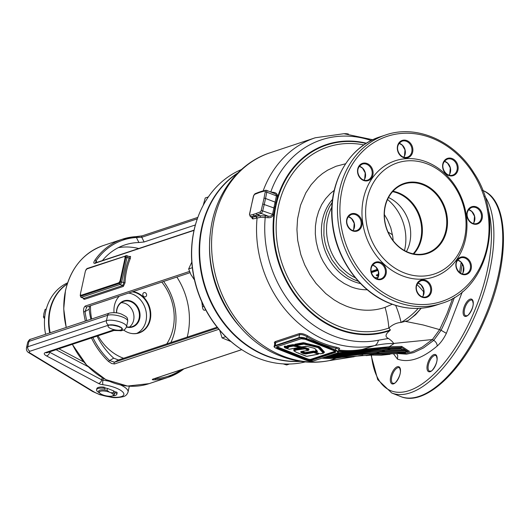 <?xml version="1.0" encoding="UTF-8"?>
<svg xmlns="http://www.w3.org/2000/svg" width="530" height="530" viewBox="0 0 530 530"><rect width="100%" height="100%" fill="white"/><g stroke="black" fill="none" stroke-linecap="round" stroke-linejoin="round"><path stroke-width="0.79" d="M289.506 364.017L286.644 364.965L283.199 363.891M125.517 258.819L124.928 258.587A2.663 1.179 -68.4 0 0 124.537 256.566L125.133 256.798A2.663 1.179 111.6 0 1 125.517 258.819L120.847 280.231A2.663 1.179 111.6 0 1 118.939 283.152L118.349 282.921L81.401 295.183L81.998 295.422A2.663 1.179 111.6 0 1 81.554 295.422L80.964 295.19A2.663 1.179 -68.4 0 0 81.401 295.183M118.939 283.152L81.998 295.422M80.964 295.19A2.663 1.179 -68.4 0 1 80.573 293.169L85.244 271.757A2.663 1.179 -68.4 0 1 87.152 268.836L124.093 256.566A2.663 1.179 -68.4 0 1 124.537 256.566M124.928 258.587L120.257 279.992L120.847 280.231M118.349 282.921A2.663 1.179 -68.4 0 0 120.257 279.992M230.974 341.565L222.077 337.901L219.698 330.276M222.077 337.901L225.694 336.696M194.47 279.939L190.913 274.566L188.66 268.935L191.787 262.098M188.66 268.935L192.337 267.716M203.222 205.342L205.243 197.975L208.33 196.948M44.586 318.808L43.447 317.039L43.95 313.343L45.103 309.427L46.276 309.043M43.447 317.039L44.805 316.589M67.635 282.815A48.793 41.015 71.6 0 0 64.514 284.411A48.793 41.015 71.6 0 0 45.62 334.284M49.727 332.919A48.793 41.015 -108.4 0 1 67.29 283.855M67.231 284.034A48.793 41.015 71.6 0 0 50.184 332.774M114.652 391.882A8.029 2.504 -167.7 0 0 113.731 390.915L107.471 388.43A8.029 2.504 -167.7 0 0 105.013 388.026M104.821 388.815L105.02 387.88A1.265 0.397 -167.7 0 0 105.059 387.821A1.265 0.397 -167.7 0 0 103.39 387.085A10.381 3.24 -167.7 0 0 98.302 387.45A10.381 3.24 -167.7 0 0 96.811 388.675L96.579 389.742A10.381 3.24 -167.7 0 0 99.673 392.962M116.858 394.168L117.097 393.094A10.381 3.24 -167.7 0 0 117.057 392.511A1.265 0.397 -167.7 0 0 116.282 392.028A1.265 0.397 -167.7 0 0 115.017 391.849L114.785 392.922A1.265 0.397 -167.7 0 1 116.05 393.094A1.265 0.397 -167.7 0 1 116.825 393.585A10.381 3.24 -167.7 0 1 116.858 394.168A10.381 3.24 -167.7 0 1 115.368 395.387A10.381 3.24 -167.7 0 1 112.704 395.804M104.788 388.954A1.265 0.397 -167.7 0 0 104.821 388.887A1.265 0.397 -167.7 0 0 103.151 388.159A10.381 3.24 -167.7 0 0 98.063 388.523A10.381 3.24 -167.7 0 0 96.579 389.742M99.614 392.882L98.951 391.968A8.029 2.504 12.3 0 1 98.693 391.067A8.029 2.504 12.3 0 1 99.845 390.126A8.029 2.504 12.3 0 1 107.06 390.325L109.346 392.127A7.142 2.233 -167.7 0 0 100.409 391.239A7.142 2.233 -167.7 0 0 99.614 392.882A7.142 2.233 -167.7 0 0 102.045 394.552L103.37 395.075A7.142 2.233 -167.7 0 0 112.791 395.758A7.142 2.233 -167.7 0 0 110.671 392.657L113.314 392.809A8.029 2.504 12.3 0 1 114.381 394.492A8.029 2.504 12.3 0 1 113.771 395.201L112.791 395.758M109.346 392.127L110.671 392.657M107.06 390.325L107.471 388.43M113.314 392.809L113.731 390.915M142.855 293.984A2.219 1.862 -108.4 0 1 144.001 292.613A2.219 1.862 -108.4 0 1 145.949 293.223A2.219 1.862 -108.4 0 1 146.552 295.448A2.219 1.862 -108.4 0 1 145.399 296.82A2.219 1.862 -108.4 0 1 143.451 296.204A2.219 1.862 -108.4 0 1 142.855 293.984M121.237 302.696A13.31 11.183 -108.4 0 1 125.246 303.452A13.31 11.183 -108.4 0 1 133.646 320.206A13.31 11.183 -108.4 0 1 129.34 327.103M126.524 326.738A13.31 11.183 71.6 0 0 132.215 326.619A13.31 11.183 71.6 0 0 139.118 318.391A13.31 11.183 71.6 0 0 135.521 305.048A13.31 11.183 71.6 0 0 123.834 301.358A13.31 11.183 71.6 0 0 116.931 309.586A13.31 11.183 71.6 0 0 116.613 312.899M102.403 260.575A66.541 55.928 -108.4 0 1 124.848 244.933A66.541 55.928 -108.4 0 1 138.92 242.528L144.12 241.971L195.391 224.952M201.738 301.755A66.541 55.928 -108.4 0 1 202.467 306.963C202.745 309.209 203.454 310.302 204.6 310.249L205.719 309.878M217.148 327.195L118.389 359.983L113.705 358.167A66.541 55.928 -108.4 0 1 97.036 336.126M90.888 319.259A66.541 55.928 -108.4 0 1 89.159 309.202L89.543 306.035M183.883 368.88A72.749 61.149 -108.4 0 1 168.202 377.307A72.749 61.149 -108.4 0 1 154.82 379.858C152.368 379.917 151.699 379.679 152.819 379.142A1.047 0.881 71.6 0 0 153.071 379.109L241.773 349.661A100.965 84.866 -108.4 0 1 193.934 230.782A100.965 84.866 -108.4 0 1 197.849 217.373L198.041 216.863A101.581 85.39 71.6 0 0 194.099 230.351A101.581 85.39 71.6 0 0 242.23 349.952A101.581 85.39 71.6 0 0 305.3 361.93M241.428 169.54A101.581 85.39 71.6 0 0 198.041 216.863M116.461 312.872A13.754 11.561 -108.4 0 1 116.792 309.368A13.754 11.561 -108.4 0 1 131.036 301.146A13.754 11.561 -108.4 0 1 139.715 318.457A13.754 11.561 -108.4 0 1 126.445 327.017M131.208 333.423A21.293 17.901 71.6 0 0 138.701 332.88A21.293 17.901 71.6 0 0 149.738 319.709A21.293 17.901 71.6 0 0 132.301 291.844M114.036 312.62A21.485 18.06 -108.4 0 1 114.453 305.446A21.485 18.06 -108.4 0 1 119.078 296.369A21.485 18.06 -108.4 0 1 119.27 296.171A21.293 17.901 71.6 0 0 118.952 296.508M133.05 291.593A21.485 18.06 -108.4 0 1 150.262 319.656A21.485 18.06 -108.4 0 1 131.387 333.456A21.485 18.06 -108.4 0 1 123.556 329.998M237.904 172.886A101.581 85.39 71.6 0 0 201.625 227.854A101.581 85.39 71.6 0 0 300.47 361.361M136.793 333.377A21.293 17.901 71.6 0 0 146.002 320.955A21.293 17.901 71.6 0 0 128.558 293.083M166.731 343.937A48.793 41.015 71.6 0 0 173.032 328.686A48.793 41.015 71.6 0 0 161.782 282.053M90.537 305.711A48.793 41.015 71.6 0 0 91.69 318.994M98.023 335.801A48.793 41.015 71.6 0 0 123.583 358.26M194.026 230.371L94.751 263.331C93.439 263.47 93.472 262.443 94.857 260.243A72.749 61.149 -108.4 0 1 122.357 239.215A72.749 61.149 -108.4 0 1 135.733 236.665L142.457 235.81A1.047 0.881 71.6 0 0 142.206 235.85L142.206 235.85A1.047 0.881 71.6 0 0 141.768 237.281L136.409 237.513A1.047 0.55 -93.3 0 0 135.806 236.652L135.806 236.652A1.047 0.55 -93.3 0 0 135.733 236.665M129.141 256.58L130.579 256.48L130.34 258.441A72.749 61.149 71.6 0 0 126.683 270.247A72.749 61.149 71.6 0 0 125.02 282.848L123.331 286.432L84.561 299.304L83.68 299.079L83.21 298.224M85.376 321.087A72.749 61.149 -108.4 0 1 83.614 311.812C83.356 308.831 83.972 306.883 85.456 305.976L189.528 271.426M218.877 329.302L114.52 363.951L111.664 363.534L108.517 361.486L109.584 360.546L114.526 362.209L118.389 359.983M154.608 378.599L155.224 378.652A71.702 60.274 71.6 0 0 181.227 369.761M138.92 242.528L136.409 237.513A71.702 60.274 71.6 0 0 96.116 260.76L95.453 262.88M86.655 306.996L86.675 306.989A1.047 0.881 71.6 0 0 86.814 306.93L85.032 311.58L89.159 309.202M123.331 286.432A0.888 0.749 71.6 0 0 122.748 285.511L120.098 284.458L81.329 297.33A2.219 0.98 111.6 0 1 80.957 297.33L83.978 298.377L122.748 285.511L123.808 282.861C124.252 274.089 126.047 265.855 129.194 258.156L129.035 256.686M129.896 256.334A0.888 0.749 71.6 0 1 129.512 256.699L126.749 255.632A2.219 0.98 111.6 0 1 127.074 257.315L121.688 282.02L125.02 282.848M130.34 258.441L125.875 257.169A1.332 0.59 -68.4 0 0 125.458 256.162L124.364 256.527M154.82 379.858A1.047 0.55 -93.3 0 0 155.224 378.652L155.111 378.427M83.614 311.812L85.032 311.58A71.702 60.274 71.6 0 0 86.748 320.63M96.93 262.39L96.116 260.76A1.047 0.477 -145.4 0 0 94.857 260.243M299.708 347.342L293.408 346.05L288.009 347.031L288.618 347.355L288.188 347.879L284.809 347.607L289.035 349.257L299.708 347.342A0.49 0.371 79.8 0 0 299.894 347.369L299.894 347.369A0.49 0.371 79.8 0 0 300.165 347.057L299.741 346.633M295.806 344.99L295.077 344.712L295.641 345.745L300.96 346.898L307.002 346.408L313.919 348.183L315.171 348.78L317.503 351.403L315.993 352.092L316.152 352.443L320.107 353.801L323.28 353.046L318.172 347.647L303.909 344.096L295.548 345.626L302.153 346.958A0.49 0.371 -100.7 0 1 301.961 346.931M302.564 353.265C299.967 352.152 300.079 351.496 302.902 351.284L308.182 350.323L305.154 348.833L297.403 349.86C293.521 350.403 294.037 351.582 298.94 353.397L306.744 356.279L317.987 354.219L313.879 352.503L305.797 353.987L303.591 353.669L302.564 353.265L302.921 352.688L301.451 352.059L301.239 351.476M388.51 197.524A36.153 30.389 -108.4 0 1 406.444 251.531M387.536 199.505A44.599 37.484 -108.4 0 1 404.476 250.531M413.214 253.797A36.153 30.389 71.6 0 0 397.977 193.238A36.153 30.389 71.6 0 0 392.591 191.661M384.356 214.537L387.483 219.817L390.822 227.913L392.75 236.387L393.174 240.686M270.585 191.953L273.513 192.377C276.13 192.681 277.455 193.993 277.481 196.305L273.48 214.67C272.433 216.989 270.605 217.989 267.994 217.671L260.528 217.313L252.863 218.93L252.234 218.605L251.704 217.24M421.072 308.241A98.043 82.415 -108.4 0 1 408.007 320.63L401.044 322.452C396.606 322.75 392.538 324.618 388.834 328.057L390.378 329.879L389.921 330.548C385.337 334.132 384.833 336.769 388.404 338.458C391.491 340.604 393.2 342.274 393.525 343.453L394.068 343.539L389.265 346.752L401.767 346.415L409.167 351.218M256.679 213.285L260.243 211.894A1.418 0.629 -68.4 0 0 261.224 210.39L262.734 204.004A87.563 38.763 -68.4 0 0 263.973 198.326L265.232 192.019A1.418 0.629 -68.4 0 0 264.808 190.985L261.336 191.926A87.563 38.763 -68.4 0 0 259.773 192.403A87.563 38.763 -68.4 0 0 258.196 192.973L254.632 194.364A1.418 0.629 -68.4 0 0 253.651 195.861L252.141 202.255A87.563 38.763 -68.4 0 0 250.902 207.926L249.643 214.239A1.418 0.629 -68.4 0 0 250.067 215.273L253.539 214.325A87.563 38.763 -68.4 0 0 256.679 213.285A1.153 0.961 -111.3 0 0 257.428 214.73A88.722 39.273 111.6 0 1 255.824 215.306A88.722 39.273 111.6 0 1 254.248 215.79L255.877 216.432L259.985 215.743L267.922 216.088C269.962 216.598 271.486 216.054 272.493 214.471L276.541 195.411L275.892 194.371L274.335 193.443L266.404 190.297A2.571 1.139 111.6 0 1 266.795 192.165L265.537 198.478A88.722 39.273 111.6 0 1 264.278 204.222L262.774 210.615A2.571 1.139 111.6 0 1 260.998 213.338L257.428 214.73L259.985 215.743L260.528 217.313M362.878 355.153L329.653 360.519A108.239 90.981 71.6 0 1 282.51 355.895A108.239 90.981 71.6 0 1 211.795 251.69A108.239 90.981 71.6 0 1 270.307 152.706C238.242 162.982 214.736 194.616 210.562 231.352C203.381 282.139 234.757 338.842 280.297 355.908C296.515 362.281 312.813 363.858 329.203 360.639L329.203 360.639A13.31 7.175 -101.5 0 0 329.653 360.519L336.49 358.048M274.712 343.983L274.374 342.287L275.275 341.592L299.172 333.655C301.537 333.231 304.386 333.96 307.725 335.854L306.969 336.775C304.107 335.04 301.636 334.344 299.576 334.688L298.933 337.63A5.678 1.776 12.3 0 1 306.585 338.537L335.576 350.038A5.678 1.776 12.3 0 1 338.206 352.218L338.809 349.429L338.219 348.873L335.96 348.27L335.311 350.443L306.327 338.942A5.313 1.656 -167.7 0 0 299.165 338.094L275.269 346.024A5.313 1.656 -167.7 0 0 276.965 348.687L305.949 360.188A5.313 1.656 -167.7 0 0 313.111 361.036L337.007 353.106A5.313 1.656 -167.7 0 0 335.311 350.443M307.725 335.854A108.239 90.981 71.6 0 0 321.823 342.844A108.239 90.981 71.6 0 0 336.477 347.263C339.717 347.978 340.485 348.68 338.783 349.369M338.683 350.012A108.239 90.981 71.6 0 0 362.447 349.389L374.531 345.606A108.239 90.981 -108.4 0 1 327.467 340.969A108.239 90.981 -108.4 0 1 257.096 217.85L256.248 216.333M403.986 272.784A58.552 49.217 -108.4 0 1 367.032 199.075A58.552 49.217 -108.4 0 1 427.69 164.088A58.552 49.217 -108.4 0 1 464.644 237.798A58.552 49.217 -108.4 0 1 403.986 272.784M426.855 162.067A61.215 51.456 -108.4 0 1 465.492 239.129A61.215 51.456 -108.4 0 1 402.078 275.713A61.215 51.456 -108.4 0 1 363.447 198.651A61.215 51.456 -108.4 0 1 426.855 162.067M445.876 230.557A36.378 30.574 71.6 0 0 436.044 194.086A36.378 30.574 71.6 0 0 404.099 184.009A36.378 30.574 71.6 0 0 384.429 217.273A36.378 30.574 71.6 0 0 408.193 252.293A36.378 30.574 71.6 0 0 427.021 253.048A36.378 30.574 71.6 0 0 445.876 230.557M392.975 191.237A36.378 30.574 -108.4 0 1 398.553 192.854A36.378 30.574 -108.4 0 1 413.778 253.903M299.894 361.275A101.581 85.39 -108.4 0 1 266.199 355.577A101.581 85.39 -108.4 0 1 201.055 269.028A101.581 85.39 -108.4 0 1 237.493 173.303M391.034 353.377L390.047 354.292L381.302 355.219M421.204 308.235L415.646 314.635L408.007 320.63M388.053 232.067L392.498 234.783M327.6 356.399A108.524 91.226 -108.4 0 1 327.335 356.385L346.925 355.564L376.419 353.238M338.551 352.761A108.524 91.226 -108.4 0 1 337.895 352.728L357.876 351.927L372.583 350.078L387.47 349.608L390.544 348.588L381.739 348.694L360.99 350.9A109.366 91.928 -108.4 0 1 338.378 351.41M403.727 349.416L405.165 349.8L405.205 350.721L407.57 351.841L407.855 351.43L401.15 347.223L401.071 348.753L403.429 349.873L403.727 349.416M373.438 350.019L405.106 350.072M405.165 349.8L403.582 349.774M407.815 351.549L408.749 351.443L407.855 351.43M367.966 351.841L406.053 351.993L405.125 352.629L396.387 353.556M362.493 353.656L390.954 353.656M401.117 347.435L381.958 348.051L400.971 348.104M405.397 321.392L423.125 324.963L439.628 329.614L447.055 313.495L452.666 298.45M459.53 272.407L461.173 262.297M354.08 356.776L350.356 357.207M390.868 353.854L405.278 353.318L412.294 351.807L422.125 347.17L432.394 339.538L393.525 343.453M352.894 356.915L329.203 360.639M398.103 353.583L406.536 354.166L413.599 352.622L423.463 347.965L433.759 340.353L432.394 339.538L439.628 329.614L441.086 330.256L442.649 327.076L447.035 317.377L454.442 297.416M394.068 343.539C388.656 343.347 382.143 344.036 374.531 345.606A13.31 7.175 78.6 0 0 378.46 340.214L388.404 338.458M338.498 350.867A108.928 91.564 71.6 0 0 361.182 350.376L362.149 350.211A0.888 0.477 79.8 0 1 362.447 349.389L389.265 346.752L388.921 347.766M321.889 358.194A109.366 91.928 71.6 0 0 341.459 357.379L370.198 355.047L381.574 355.226M332.853 354.55A109.366 91.928 71.6 0 0 352.423 353.742L367.111 351.9L381.998 351.423L385.072 350.403L377.612 350.462L370.185 350.88L355.498 352.722A109.366 91.928 -108.4 0 1 335.927 353.53M327.381 356.372A109.366 91.928 71.6 0 0 346.951 355.557L361.639 353.715L376.525 353.238L379.599 352.218L372.139 352.284L364.713 352.695L350.025 354.537A109.366 91.928 -108.4 0 1 330.455 355.352M390.047 354.292L366.661 354.1L359.241 354.51L344.553 356.352A109.366 91.928 -108.4 0 1 324.983 357.167M299.172 333.655A0.888 0.749 -108.4 0 1 299.576 334.688L275.673 342.625L274.891 343.248L274.222 346.229A5.678 1.776 12.3 0 1 275.037 345.567L298.933 337.63L299.165 338.094M301.451 352.059L301.974 351.483L305.234 352.589L313.316 351.112L315.363 351.377L315.43 350.694L316.543 350.489M284.584 346.991L284.252 346.209L287.598 346.382M287.73 346.289L287.445 345.633L292.845 344.652L295.15 344.864M295.515 344.944L294.985 344.228L303.345 342.698L318.583 346.328L319.901 346.951L324.479 352.106L323.949 352.635M294.15 350.396L293.733 349.634L294.647 348.985L303.392 347.263L308.798 348.767L308.977 349.714M253.539 214.325A1.153 0.98 -105.3 0 0 254.248 215.79L250.776 216.73A2.571 1.139 111.6 0 1 250.398 216.724L252.141 217.393L255.877 216.432L256.719 217.956M363.905 144.922A95.532 80.302 -108.4 0 0 277.117 213.53A95.532 80.302 -108.4 0 0 338.75 326.281A95.532 80.302 -108.4 0 0 388.834 328.057A57.671 31.237 -109 0 0 385.038 307.354L392.266 304.28M378.473 276.196A48.263 40.572 -108.4 0 1 376.843 275.792L376.247 275.063A1.517 1.272 71.6 0 0 376.817 275.096L377.062 275.037A1.517 1.272 -108.4 0 1 377.592 275.057L377.751 275.242A47.905 40.273 71.6 0 0 378.619 275.467M462.332 291.798L446.359 333.35C443.67 338.783 440.622 343.003 437.217 346.017C422.158 358.731 408.921 363.103 397.507 359.141L393.439 353.749M437.217 346.017L437.217 346.017C437.111 343.718 435.951 341.83 433.759 340.353L441.086 330.256L446.359 333.35M460.702 273.235L462.306 263.781M374.836 277.7L378.016 277.534M378.566 275.779A48.051 40.393 -108.4 0 1 377.406 275.487L377.188 275.547A48.124 40.452 71.6 0 0 378.546 275.892M378.009 277.548L374.876 277.727M408.749 351.443L409.538 351.171L408.749 351.443M336.477 347.263L335.96 348.27C325.923 346.163 316.258 342.334 306.969 336.775L306.327 338.942M401.15 347.223L401.767 346.415M361.957 350.734L362.149 350.211L381.958 348.051L381.739 348.694M418.183 308.414A95.532 80.302 -108.4 0 1 401.044 322.452A57.671 30.76 -120.3 0 0 395.652 305.399M416.997 284.597A57.671 25.354 31.1 0 1 424.007 292.295M274.162 206.534L275.149 206.786A98.255 82.587 -108.4 0 0 337.458 329.057A98.255 82.587 -108.4 0 0 389.921 330.548M274.779 203.719L275.766 203.957A98.255 82.587 -108.4 0 1 366.488 143.226M273.48 214.67L261.224 210.39M267.994 217.671L267.922 216.088L260.998 213.338A1.153 0.961 -111.3 0 1 260.243 211.894M265.232 192.019A1.153 0.397 11.3 0 1 266.795 192.165L277.481 196.305M272.95 193.033L273.513 192.377M446.611 230.643A36.921 31.032 -108.4 0 1 393.982 242.011A36.921 31.032 -108.4 0 1 406.921 182.651A36.921 31.032 -108.4 0 1 446.611 230.643M301.974 351.483L301.457 352.059M315.363 351.377L315.085 352.052L313.627 351.841L305.538 353.325L302.921 352.688L303.332 352.059M377.751 275.242A1.517 0.716 105 0 0 377.406 275.487L377.062 275.037L378.725 274.48L376.817 275.096L377.188 275.547A1.517 0.716 -74.8 0 1 376.843 275.792M103.376 378.294L102.959 380.202A20.849 6.512 12.3 0 1 109.412 381.308M120.542 384.952A20.849 6.512 12.3 0 1 128.041 392.034C127.18 394.532 125.57 396.082 123.205 396.678C118.157 397.732 114.135 397.924 111.134 397.248L99.892 394.724L92.538 391.445A3.551 2.498 -58.7 0 0 93.664 391.703A17.298 5.399 -167.7 0 0 121.37 396.606A17.298 5.399 -167.7 0 0 120.688 390.345A17.298 5.399 -167.7 0 0 103.045 384.753A4.883 1.524 12.3 0 1 98.527 383.442L46.481 355.902A7.983 2.491 12.3 0 1 45.421 352.576L112.102 330.442A7.983 2.491 12.3 0 1 118.985 330.581L121.271 330.091A7.539 2.352 -167.7 0 0 118.859 326.308A7.539 2.352 -167.7 0 0 108.696 325.102L30.011 351.224A5.32 1.663 -167.7 0 0 30.362 353.238L93.664 391.703M102.21 377.618L101.727 379.844A1.332 0.417 -167.7 0 0 102.959 380.202A3.551 1 96.8 0 0 103.045 384.753M109.067 325.248A7.095 2.219 12.3 0 1 118.634 326.387A7.095 2.219 12.3 0 1 120.9 329.945A7.095 2.219 12.3 0 1 111.333 328.805A7.095 2.219 12.3 0 1 109.067 325.248M129.293 386.191L129.207 386.681A20.849 6.512 -167.7 0 0 129.254 386.184M30.78 339.213C29.872 339.067 28.839 340.147 27.666 342.453A8.871 2.769 -167.7 0 1 28.938 341.406A3.551 2.981 -108.4 0 1 30.78 339.213L109.465 313.091A3.551 2.981 -108.4 0 0 107.623 315.284L28.938 341.406L27.772 346.759L106.457 320.637A11.09 3.465 12.3 0 1 119.018 321.584A11.09 3.465 12.3 0 1 126.537 326.665L127.703 321.312A11.09 3.465 -167.7 0 0 120.184 316.231A11.09 3.465 -167.7 0 0 107.623 315.284L106.457 320.637A3.551 2.981 -108.4 0 0 108.696 325.102M27.666 342.453L26.5 347.806A8.871 2.769 12.3 0 1 27.772 346.759A3.551 2.981 71.6 0 0 30.011 351.224M49.191 352.013L101.727 379.844A3.551 2.246 117.9 0 1 98.527 383.442M49.793 351.807L49.688 352.304A3.551 2.246 117.9 0 1 46.481 355.902M88.185 366.707L56.087 349.72M45.421 352.576A3.551 2.981 71.6 0 0 47.256 352.655L47.249 352.655M112.102 330.442A3.551 2.981 71.6 0 0 113.937 330.515L121.582 330.667L123.106 330.163C124.411 330.124 125.557 328.958 126.537 326.665M119.747 330.594A3.551 2.981 71.6 0 0 121.582 330.667M92.538 391.445L29.236 352.98A3.551 2.498 -58.7 0 0 30.362 353.238M121.271 330.091A3.551 2.981 71.6 0 0 123.106 330.163M117.057 392.511L116.825 393.585M103.39 387.085L103.151 388.159M187.203 337.14A66.541 55.928 71.6 0 0 187.819 334.549A66.541 55.928 71.6 0 0 176.868 277.044M138.741 248.51A66.541 55.928 71.6 0 0 118.289 247.676M66.21 327.447L63.733 308.831L65.475 290.599C71.027 267.769 83.621 252.757 103.257 245.556A72.749 61.149 71.6 0 0 65.541 290.546A72.749 61.149 71.6 0 0 66.276 327.427M72.378 344.308A72.749 61.149 71.6 0 0 149.102 383.647L127.531 386.052L105.801 379.599L86.602 365.091L72.312 344.334M170.865 342.559A53.994 45.388 71.6 0 0 174.688 331.29A53.994 45.388 71.6 0 0 163.604 281.45M152.819 379.142L241.726 349.628M108.517 361.486A72.749 61.149 -108.4 0 1 91.478 337.968M197.326 218.837L141.768 237.281L144.12 241.971M92.863 337.511A71.702 60.274 71.6 0 0 109.584 360.546L113.705 358.167M114.52 363.951A1.047 0.881 71.6 0 1 114.526 362.209L217.75 327.944M205.607 309.672L204.6 310.249M203.818 306.188L202.467 306.963M80.507 294.481L80.348 295.203A1.332 0.59 -68.4 0 0 80.765 296.21L119.535 283.338A1.332 0.59 -68.4 0 0 120.489 281.874L125.875 257.169M86.854 268.982L86.688 269.035A1.332 0.59 -68.4 0 0 85.8 270.254M80.765 296.21A0.888 0.749 -108.4 0 0 81.329 297.33L83.978 298.377A0.888 0.749 71.6 0 1 84.561 299.304M120.489 281.874L121.688 282.02A2.219 0.98 111.6 0 1 120.098 284.458A0.888 0.749 -108.4 0 1 119.535 283.338M126.378 255.632A2.219 0.98 111.6 0 1 126.749 255.632L87.152 268.485L85.608 270.644M125.458 256.162A0.888 0.749 -108.4 0 1 125.921 255.612M86.688 269.035A0.888 0.749 -108.4 0 1 87.152 268.485M152.925 379.135L153.071 379.109A1.047 0.881 71.6 0 0 153.303 378.983M85.456 305.976A1.047 0.881 71.6 0 0 86.675 306.989L190.038 272.678M95.546 263.297L95.181 262.973L94.751 263.331M482.406 190.349C510.231 199.995 510.019 264.092 484.427 320.584C462.445 371.364 424.709 406.96 400.62 396.519A110.903 49.091 -68.4 0 0 419.071 396.367A110.903 49.091 -68.4 0 0 493.536 293.415A110.903 49.091 -68.4 0 0 482.757 190.489M400.62 396.519L391.743 392.995A110.903 49.091 -68.4 0 0 410.193 392.849A110.903 49.091 -68.4 0 0 479.637 304.492A110.903 49.091 -68.4 0 0 484.798 196.193M436.038 305.207L441.51 303.392A88.722 74.578 -108.4 0 1 395.599 301.543A88.722 74.578 -108.4 0 1 337.643 216.127A88.722 74.578 -108.4 0 1 385.601 134.991L380.129 136.806A88.722 74.578 -108.4 0 0 332.164 217.949A88.722 74.578 -108.4 0 0 390.126 303.359A88.722 74.578 -108.4 0 0 436.038 305.207C420.933 310.07 405.536 309.454 389.835 303.359C359.93 291.957 336.113 258.878 332.416 223.792C327.282 184.765 347.985 146.784 380.129 136.806M318.782 353.536L318.179 354.245A0.49 0.371 -100.4 0 1 317.987 354.219M318.457 353.894L318.185 353.325L318.45 353.934A0.49 0.371 -100.4 0 1 318.179 354.245L306.93 356.312A0.49 0.371 -100.4 0 1 306.744 356.279M301.04 351.794L305.532 353.364L313.614 351.88L315.94 352.39M314.727 352.629L315.078 352.092L318.185 353.325L317.834 353.861M313.879 352.503A0.49 0.371 -100.4 0 1 313.614 351.88L313.627 351.841A0.57 0.437 -100.4 0 0 313.316 351.112M305.797 353.987A0.49 0.371 -100.4 0 1 305.532 353.364L305.538 353.325A0.57 0.437 -100.4 0 0 305.234 352.589M303.591 353.669L304.352 352.463M308.917 349.86L308.367 350.35A0.49 0.371 79.7 0 0 308.639 350.045L308.387 349.396L303.697 347.991L296.012 349.422L294.183 350.27M308.652 350.005L308.387 349.396L308.798 348.767M305.757 356.1L298.86 353.397C294.567 351.463 292.997 350.449 294.157 350.363L295.627 349.555L303.69 348.031L305.505 348.296L305.923 347.627M305.154 348.833L305.505 348.296L308.374 349.436L308.029 349.972M303.955 348.66A0.49 0.371 79.6 0 1 303.69 348.031L303.697 347.991A0.57 0.437 79.6 0 0 303.392 347.263M297.403 349.86A0.49 0.371 79.7 0 1 297.138 349.237L297.144 349.191A0.57 0.431 79.3 0 0 296.84 348.462M315.993 352.092A0.49 0.371 79.6 0 1 315.734 351.469L316.947 351.204L315.741 351.423A0.57 0.437 -100.4 0 0 315.43 350.694M317.198 351.874A0.49 0.371 79.6 0 1 316.933 351.244L317.152 350.913M317.159 350.873L316.947 351.204A0.57 0.437 -100.4 0 0 316.953 350.953M295.714 345.414L295.283 344.997L295.714 345.414L295.283 344.997L304.757 343.559L318.358 347.057L319.245 347.481L323.83 352.629L319.259 347.442L318.364 347.017L303.657 343.427L295.296 344.957L295.72 345.375M323.28 353.046A0.49 0.424 -41.7 0 0 323.83 352.629L323.611 352.967A0.49 0.371 79.6 0 1 323.34 353.272L324.042 352.536A0.57 0.437 -100.4 0 1 324.161 352.596M323.837 352.589L323.618 352.92L323.837 352.589A0.57 0.497 138.3 0 1 324.479 352.106M318.696 347.899A0.49 0.424 -41.7 0 0 319.245 347.481L319.259 347.442A0.57 0.497 138.3 0 1 319.901 346.951M318.172 347.647L318.583 346.328M304.571 344.149L304.982 342.83M303.909 344.096A0.49 0.371 -100.4 0 1 303.65 343.466L303.657 343.427A0.57 0.437 79.6 0 0 303.345 342.698M295.548 345.626A0.49 0.371 -100.4 0 1 295.283 344.997L295.296 344.957A0.57 0.437 79.6 0 0 294.985 344.228M293.408 346.05A0.49 0.371 79.8 0 1 293.143 345.427L287.75 346.362L287.896 346.759L287.744 346.401L293.143 345.427L299.741 346.647L300.165 347.057L299.741 346.647L299.609 347.243M300.179 347.017L299.748 346.6M294.389 346.11L294.528 345.467L293.15 345.388A0.57 0.431 -100.2 0 0 292.845 344.652M295.415 345.659L294.528 345.467L294.68 344.765M287.75 346.362L287.909 346.719L287.75 346.362A0.57 0.431 -100.2 0 0 287.445 345.633M284.756 347.461L284.55 346.984L286.034 346.898L288.247 347.243L288.188 347.879M285.981 347.514L286.048 346.858L284.557 346.938L284.762 347.422M288.161 347.21L286.048 346.858L286.107 346.136M285.425 347.501A0.49 0.371 -100 0 1 285.16 346.872L285.173 346.832A0.57 0.431 80 0 0 284.868 346.103M284.809 347.607A0.49 0.371 -100 0 1 284.55 346.984L284.557 346.938A0.57 0.431 80 0 0 284.252 346.209M470.56 300.165A8.427 3.73 -68.4 0 0 464.889 308.023A8.427 3.73 -68.4 0 0 465.744 315.82L467.155 315.615C467.427 316.821 473.688 308.698 473.151 303.18C472.522 300.397 472.124 299.39 471.958 300.152A8.427 3.73 -68.4 0 0 470.56 300.165M397.778 367.734A8.427 3.73 -68.4 0 0 392.114 375.591A8.427 3.73 -68.4 0 0 392.968 383.395L394.38 383.19C394.645 384.396 400.905 376.274 400.375 370.748C399.739 367.972 399.342 366.959 399.183 367.721A8.427 3.73 -68.4 0 0 397.778 367.734M434.434 355.564A8.427 3.73 -68.4 0 0 428.77 363.421A8.427 3.73 -68.4 0 0 429.625 371.225L431.036 371.02C431.301 372.226 437.561 364.103 437.031 358.585C436.395 355.802 435.998 354.789 435.839 355.557A8.427 3.73 -68.4 0 0 434.434 355.564M457.065 169.905A8.427 7.082 71.6 0 0 454.786 161.458A8.427 7.082 71.6 0 0 447.386 159.119C437.402 164.366 446.008 178.02 452.693 175.119A8.427 7.082 71.6 0 0 457.065 169.905M448.334 174.94A8.427 7.082 71.6 0 0 452.693 175.119M444.451 161.266A8.427 7.082 -108.4 0 1 450.142 167.082A8.427 7.082 -108.4 0 1 449.062 175.152M470.315 268.683A8.427 7.082 71.6 0 0 468.036 260.23A8.427 7.082 71.6 0 0 460.63 257.898C450.652 263.145 459.258 276.799 465.943 273.891A8.427 7.082 71.6 0 0 470.315 268.683M461.584 273.719A8.427 7.082 71.6 0 0 465.943 273.891M457.701 260.038A8.427 7.082 -108.4 0 1 463.392 265.861A8.427 7.082 -108.4 0 1 462.312 273.93M371.994 174.9A8.427 7.082 71.6 0 0 369.721 166.447A8.427 7.082 71.6 0 0 362.315 164.108C352.337 169.361 360.943 183.016 367.628 180.107A8.427 7.082 71.6 0 0 371.994 174.9M363.269 179.935A8.427 7.082 71.6 0 0 367.628 180.107M359.38 166.254A8.427 7.082 -108.4 0 1 365.077 172.078A8.427 7.082 -108.4 0 1 363.991 180.147M385.244 273.672A8.427 7.082 71.6 0 0 382.965 265.225A8.427 7.082 71.6 0 0 375.565 262.887C365.587 268.134 374.193 281.788 380.878 278.886A8.427 7.082 71.6 0 0 385.244 273.672M376.512 278.707A8.427 7.082 71.6 0 0 380.878 278.886M372.63 265.033A8.427 7.082 -108.4 0 1 378.327 270.85A8.427 7.082 -108.4 0 1 377.241 278.919M481.306 218.261A8.427 7.082 71.6 0 0 479.027 209.807A8.427 7.082 71.6 0 0 471.627 207.475C461.643 212.722 470.256 226.376 476.94 223.474A8.427 7.082 71.6 0 0 481.306 218.261M472.575 223.296A8.427 7.082 71.6 0 0 476.94 223.474M468.692 209.622A8.427 7.082 -108.4 0 1 474.383 215.438A8.427 7.082 -108.4 0 1 473.303 223.508M411.783 151.944A8.427 7.082 71.6 0 0 409.511 143.498A8.427 7.082 71.6 0 0 402.104 141.159C392.127 146.406 400.733 160.06 407.418 157.158A8.427 7.082 71.6 0 0 411.783 151.944M403.058 156.979A8.427 7.082 71.6 0 0 407.418 157.158M399.169 143.305A8.427 7.082 -108.4 0 1 404.867 149.122A8.427 7.082 -108.4 0 1 403.781 157.191M430.526 291.632A8.427 7.082 71.6 0 0 428.247 283.186A8.427 7.082 71.6 0 0 420.84 280.847C410.863 286.101 419.468 299.748 426.153 296.846A8.427 7.082 71.6 0 0 430.526 291.632M421.794 296.668A8.427 7.082 71.6 0 0 426.153 296.846M417.912 282.993A8.427 7.082 -108.4 0 1 423.602 288.81A8.427 7.082 -108.4 0 1 422.523 296.88M361.003 225.316A8.427 7.082 71.6 0 0 358.724 216.869A8.427 7.082 71.6 0 0 351.324 214.531C341.34 219.784 349.946 233.432 356.63 230.53A8.427 7.082 71.6 0 0 361.003 225.316M352.271 230.358A8.427 7.082 71.6 0 0 356.63 230.53M348.389 216.677A8.427 7.082 -108.4 0 1 354.08 222.494A8.427 7.082 -108.4 0 1 353 230.563M345.587 163.763L336.053 166.254L327.659 170.163L322.459 173.575L317.629 177.596L311.183 184.678L305.81 192.887L300.523 205.276L297.562 218.863L296.933 229.536L297.694 240.355L300.835 254.625L304.717 264.901L309.818 274.566L316.026 283.411L325.791 293.594L334.026 299.814L339.849 303.213L345.878 305.969A74.684 62.779 71.6 0 0 385.038 307.354M239.275 326.089A101.581 85.39 -108.4 0 1 209.946 237.751M263.158 190.88A108.239 90.981 -108.4 0 1 315.27 137.774L343.877 133.706L372.822 139.754M371.232 140.536A104.337 87.702 71.6 0 0 270.77 191.979L270.757 192.026M367.25 289.771A54.159 45.527 -108.4 0 1 350.734 286.684L344.228 283.51L338.1 279.317L332.482 274.195L327.5 268.26L323.254 261.635L320.882 256.904L318.073 249.451L316.198 241.713L315.31 233.869L315.43 226.071L316.549 218.506L318.649 211.318L321.677 204.679L325.572 198.73L330.25 193.589L334.238 190.323M332.575 199.32A49.316 41.453 71.6 0 0 353.735 281.51A49.316 41.453 71.6 0 0 360.546 283.55M366.058 143.491A97.778 82.19 71.6 0 0 274.858 211.715A97.778 82.19 71.6 0 0 337.729 328.554A97.778 82.19 71.6 0 0 390.378 329.879M331.866 207.038A47.905 40.273 71.6 0 0 355.358 277.793M358.419 281.311L353.464 279.416L347.74 276.262L339.094 269.074L332.012 259.859L326.93 249.166L324.969 242.309L323.876 235.293L324.055 223.68L326.699 212.755L329.415 206.806L332.217 202.381M371.424 355.093A109.127 48.303 -68.4 0 0 409.074 390.617A109.127 48.303 -68.4 0 0 472.879 314.787A109.127 48.303 -68.4 0 0 488.15 209.337M396.871 299.589A86.947 73.08 -108.4 0 1 342.002 190.144A86.947 73.08 -108.4 0 1 432.063 138.191A86.947 73.08 -108.4 0 1 486.938 247.636A86.947 73.08 -108.4 0 1 396.871 299.589M265.152 215.823L265.225 217.406A104.337 87.702 71.6 0 0 333.098 335.742A104.337 87.702 71.6 0 0 378.46 340.214M341.088 357.048L341.459 357.379L341.088 357.048L341.459 357.379L344.553 356.352L344.725 355.716M346.547 355.107L346.951 355.557L346.547 355.107L346.951 355.557L350.025 354.537L350.197 353.894M352.019 353.291L352.423 353.742L352.019 353.291L352.423 353.742L355.498 352.722L355.67 352.079M337.928 352.702A109.366 91.928 71.6 0 0 357.896 351.92L360.99 350.9L361.182 350.376M337.517 352.98A108.809 91.458 71.6 0 0 349.071 352.894M332.105 354.802A108.809 91.458 71.6 0 0 343.599 354.709M326.626 356.617A108.809 91.458 71.6 0 0 338.127 356.524M401.071 348.753L390.544 348.588L390.789 347.938M357.492 351.476L357.896 351.92L357.492 351.476L357.896 351.92L387.47 349.608L403.39 349.86M352.404 353.749L381.998 351.423L407.524 351.827M405.205 350.721L385.072 350.403L385.317 349.76M396.519 353.57L376.525 353.238L396.659 353.563M405.125 352.629L379.599 352.218L379.844 351.575M371.053 355.06L370.722 354.603L371.053 355.06L374.127 354.04L374.372 353.391M311.355 360.34A3.206 1 12.3 0 1 307.036 359.83L278.045 348.329A3.206 1 12.3 0 1 277.024 346.719L300.921 338.789A3.206 1 12.3 0 1 305.24 339.299L334.231 350.8A3.206 1 12.3 0 1 335.252 352.404L311.355 360.34L311.123 359.877L335.02 351.947A2.842 0.888 -167.7 0 0 335.43 351.622L334.125 350.761M275.275 341.592A0.888 0.749 -108.4 0 1 275.673 342.625L275.269 346.024M335.41 351.582A2.842 0.888 12.3 0 1 335.053 351.814L335.252 352.404M277.481 346.64A2.471 0.775 -167.7 0 0 278.601 347.395L307.585 358.896A2.471 0.775 -167.7 0 0 310.918 359.287L334.821 351.35L335.053 351.814L311.123 359.877A2.842 0.888 -167.7 0 1 307.294 359.426L307.036 359.83M310.918 359.287L311.15 359.751A2.842 0.888 12.3 0 1 307.327 359.294L278.31 347.925L278.045 348.329M307.585 358.896L307.327 359.294L278.31 347.925A2.842 0.888 -167.7 0 1 276.991 346.845L277.024 346.719M278.601 347.395L278.336 347.799A2.842 0.888 12.3 0 1 277.018 346.819M344.44 133.732A5.313 1.656 12.3 0 1 348.21 133.971M250.067 215.273A1.153 0.98 -105.3 0 0 250.776 216.73L252.386 217.373L253.227 218.897M274.798 208.27L262.734 204.004M276.064 202.486L265.537 198.478A1.153 0.397 11.3 0 0 263.973 198.326M266.02 190.283A2.571 1.139 111.6 0 1 266.404 190.297L261.992 191.198A1.153 0.98 -105.3 0 0 261.336 191.926M371.199 271.426L377.552 269.313M378.712 274.686L377.592 275.057M361.891 225.422A9.089 7.639 -108.4 0 1 348.939 228.225A9.089 7.639 -108.4 0 1 352.125 213.61A9.089 7.639 -108.4 0 1 361.891 225.422M457.953 170.011A9.089 7.639 -108.4 0 1 445.001 172.806A9.089 7.639 -108.4 0 1 448.181 158.198A9.089 7.639 -108.4 0 1 457.953 170.011M482.194 218.367A9.089 7.639 -108.4 0 1 469.242 221.162A9.089 7.639 -108.4 0 1 472.429 206.554A9.089 7.639 -108.4 0 1 482.194 218.367M471.203 268.79A9.089 7.639 -108.4 0 1 458.245 271.585A9.089 7.639 -108.4 0 1 461.431 256.977A9.089 7.639 -108.4 0 1 471.203 268.79M372.888 174.999A9.089 7.639 -108.4 0 1 359.93 177.802A9.089 7.639 -108.4 0 1 363.116 163.187A9.089 7.639 -108.4 0 1 372.888 174.999M412.678 152.05A9.089 7.639 -108.4 0 1 399.719 154.846A9.089 7.639 -108.4 0 1 402.906 140.238A9.089 7.639 -108.4 0 1 412.678 152.05M431.413 291.738A9.089 7.639 -108.4 0 1 418.455 294.541A9.089 7.639 -108.4 0 1 421.642 279.926A9.089 7.639 -108.4 0 1 431.413 291.738M386.132 273.778A9.089 7.639 -108.4 0 1 373.18 276.574A9.089 7.639 -108.4 0 1 376.366 261.966A9.089 7.639 -108.4 0 1 386.132 273.778M397.281 366.74A9.222 4.081 111.6 0 1 398.587 378.215A9.222 4.081 111.6 0 1 390.378 380.938A9.222 4.081 111.6 0 1 397.281 366.74M470.057 299.165A9.222 4.081 111.6 0 1 471.369 310.64A9.222 4.081 111.6 0 1 463.154 313.369A9.222 4.081 111.6 0 1 470.057 299.165M433.938 354.57A9.222 4.081 111.6 0 1 435.243 366.044A9.222 4.081 111.6 0 1 427.034 368.767A9.222 4.081 111.6 0 1 433.938 354.57M376.247 275.063L378.731 274.235M378.056 270.406L371.45 272.599M377.777 269.763L371.285 271.923M371.325 272.089L377.85 269.922M397.507 359.141L397.738 355.61L396.705 353.629M320.107 353.801A0.49 0.371 79.6 0 0 320.292 353.828L320.292 353.828A0.49 0.371 79.6 0 0 320.458 353.735M323.148 353.245A0.49 0.371 79.6 0 0 323.34 353.272L320.292 353.828L316.152 352.443M316.006 352.377L315.456 351.628L315.926 351.602M314.833 348.535A0.49 0.424 -41.7 0 0 314.906 348.654L317.238 351.277A0.49 0.424 -41.7 0 0 317.503 351.403M313.886 348.177L314.906 348.654A0.49 0.424 -41.7 0 0 315.171 348.78M306.969 346.395L313.919 348.183M305.75 346.249A0.49 0.371 -100.7 0 1 305.625 346.309L307.002 346.408M302.319 346.865A0.49 0.371 -100.7 0 1 302.153 346.958L305.625 346.309A0.49 0.371 -100.7 0 1 305.432 346.282M287.744 346.401A0.49 0.371 79.8 0 0 288.009 347.031M289.035 349.257A0.49 0.371 79.8 0 0 289.221 349.283L289.221 349.283A0.49 0.371 79.8 0 0 289.387 349.197M307.095 356.22A0.49 0.371 -100.4 0 1 306.93 356.312L305.896 356.16M302.902 351.284L303.359 351.006L302.902 351.284M298.787 353.026L298.94 353.397L298.787 353.026M308.182 350.323A0.49 0.371 79.7 0 0 308.367 350.35L301.02 351.701M264.808 190.985A1.153 0.98 -105.3 0 1 265.464 190.25M250.398 216.724L249.471 214.392A1.153 0.397 11.3 0 1 249.643 214.239M250.829 208.29A1.153 0.397 11.3 0 1 250.736 208.085A1.153 0.397 11.3 0 1 250.902 207.926M258.196 192.973A1.153 0.961 -111.3 0 1 258.739 192.277L261.992 191.198M254.632 194.364A1.153 0.961 -111.3 0 1 255.175 193.669L258.739 192.277M321.862 358.2L341.433 357.386L342.135 357.266L341.79 356.928L342.161 357.26L370.145 355.054L381.434 355.233M370.198 355.047L369.867 354.596L370.198 355.047M371.166 355.06L370.834 354.603L371.166 355.06M407.57 351.841L381.892 351.423M403.429 349.873L387.37 349.608M313.111 361.036L313.488 360.817L313.111 361.036M337.007 353.106L337.371 352.947M277.356 346.613L301.113 338.796L305.181 339.299L334.231 350.8M111.452 324.956L110.903 325.327C109.909 324.34 121.059 326.791 119.641 327.229L119.296 326.665M129.207 386.681L128.041 392.034M58.87 348.8L83.826 362.003M109.465 313.091C114.235 312.283 118.362 312.68 121.847 314.283C127.439 317.284 127.611 317.258 127.703 321.312M47.256 352.655L113.937 330.515M29.236 352.98C27.03 351.847 26.116 350.118 26.5 347.806M105.059 387.821L104.821 388.887M114.725 392.922L114.381 394.492M241.766 349.654L242.23 349.952M149.102 383.647L168.202 377.307L183.93 368.86M103.257 245.556L122.357 239.215L142.206 235.85L197.856 217.373M80.474 294.157L80.222 295.309L80.957 297.33M95.181 262.973L194.079 230.139M284.683 346.991L284.285 346.772L284.332 347.11L284.829 347.832L289.221 349.283L299.894 347.369L300.53 346.653M288.724 347.196L287.969 347.13L287.823 346.289M371.066 355.126L377.711 379.626L391.743 392.995M441.51 303.392C487.825 290.162 505.242 219.685 474.092 173.217C454.362 140.682 416.368 124.146 385.601 134.991M270.307 152.706L315.27 137.774M366.078 355.623L371.616 355.074M249.471 214.392L253.486 195.981L255.175 193.669M374.902 277.746L377.996 277.581M332.827 354.563L352.397 353.749M274.222 346.229C273.599 346.666 274.494 347.481 276.898 348.687L305.889 360.188L313.296 361.043L337.199 353.113L338.206 352.218M348.369 133.984L344.215 133.719M348.369 216.704L351.522 218.585L354.199 223.289L353.702 229.324L352.967 230.557M359.36 166.281L362.513 168.162L365.197 172.873L364.7 178.901L363.958 180.134M399.15 143.332L402.303 145.207L404.986 149.917L404.489 155.946L403.754 157.185M444.432 161.292L447.585 163.174L450.261 167.877L449.765 173.913L449.029 175.145M468.672 209.648L471.826 211.523L474.509 216.233L474.012 222.262L473.27 223.501M457.682 260.064L460.835 261.946L463.511 266.656L463.015 272.685L462.279 273.917M417.892 283.02L421.045 284.901L423.722 289.605L423.225 295.641L422.49 296.873M372.61 265.06L375.763 266.935L378.447 271.645L377.95 277.68L377.208 278.912"/></g></svg>
